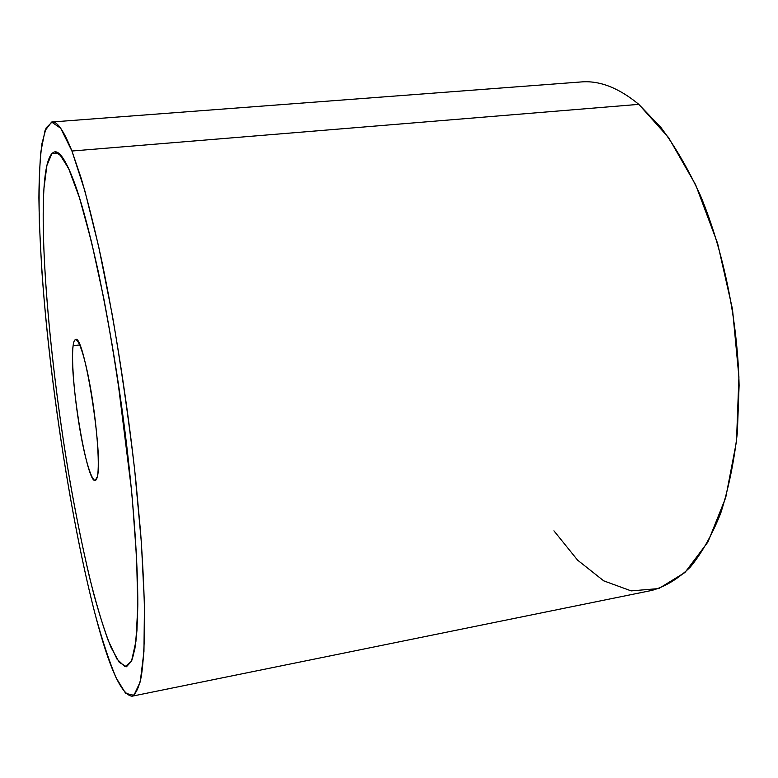 <?xml version="1.0" encoding="UTF-8"?>
<svg xmlns="http://www.w3.org/2000/svg" width="778" height="778" viewBox="0 0 778 778"><rect width="100%" height="100%" fill="white"/><g stroke="black" fill="none" stroke-linecap="round" stroke-linejoin="round"><path stroke-width="1.17" d="M71.936 151.02C63.971 131.025 57.378 121.349 52.126 121.981L46.135 127.855L41.973 143.473C40.077 158.099 39.046 176.207 38.9 197.787C39.299 232.534 41.526 271.94 45.581 316.024C55.394 418.35 74.377 534.68 95.412 615.301C70.973 521.455 49.442 380.209 41.681 268.274L39.367 222.955C38.725 195.171 39.211 171.51 40.826 151.982L44.998 130.704L51.62 122.049L60.684 128.263L71.936 151.02L84.87 190.882L98.709 246.733L112.382 315.46C121.067 366.205 128.496 417.679 134.672 469.893L141.382 542.626L144.465 604.467L143.949 651.507L140.234 681.82L133.894 695.337L125.628 693.324L116.087 677.764C109.299 661.582 102.414 640.761 95.412 615.301C109.115 667.787 121.3 694.764 131.978 696.222C135.703 694.297 138.805 687.81 141.265 676.772C143.298 663.002 144.436 644.534 144.679 621.369C144.358 595.627 143.016 566.112 140.643 532.823L135.703 479.433C127.611 404.696 115.066 324.407 101.441 259.366C94.605 228.275 87.885 201.346 81.282 178.561L71.936 151.02L638.796 104.359L71.936 151.02M52.126 121.981L581.224 81.943C599.605 80.387 618.792 87.856 638.796 104.359L660.794 127.281C675.09 146.41 688.306 169.157 700.443 195.541C723.472 250.827 737.651 319.748 739.1 385.373L737.359 432.665C733.936 462.511 728.373 489.401 720.681 513.334C711.948 535.186 701.795 553.129 690.232 567.172C678.085 578.89 665.316 586.631 651.925 590.405L131.978 696.222M73.395 179.942C65.936 160.608 59.77 151.243 54.868 151.846C49.102 153.14 45.474 165.296 43.967 188.295L46.904 165.461L52.009 153.305L59.284 153.743L68.561 168.34L79.492 197.836L91.473 241.744L103.688 298.013C115.698 361.157 125.929 432.772 132.289 498.426L136.617 558.137L137.774 606.626L135.936 641.305L131.501 661.222L125.015 666.756L117.04 659.18L108.132 640.313C101.899 622.906 95.645 601.666 89.353 576.605C83.158 549.949 77.236 521.279 71.615 490.587C52.427 382.27 39.902 254.785 43.967 188.295C40.106 250.798 51.027 368.023 68.376 471.886C76.059 516.864 84.394 557.116 93.379 592.632C99.351 614.61 105.225 632.854 111.011 647.364L119.209 662.292L126.454 666.746L131.521 661.222C133.913 654.531 135.722 644.252 136.947 630.394L137.803 604.72C137.871 565.178 134.117 509.23 126.902 447.224C113.86 336.884 90.773 225.037 73.395 179.942C90.773 225.037 113.86 336.884 126.902 447.224C134.117 509.23 137.871 565.178 137.803 604.72C137.473 623.11 136.471 637.95 134.798 649.251L131.521 661.222L126.464 666.746L131.521 661.222L135.343 645.828L137.463 620.299L137.609 584.968C136.685 556.883 134.652 525.179 131.482 489.868L117.439 377.544C111.478 339.908 105.108 304.723 98.359 271.999C91.551 241.501 84.909 215.671 78.432 194.5L69.398 170.178L61.472 156.077L54.878 151.846C59.77 151.253 65.945 160.618 73.395 179.942M553.917 530.839L577.655 560.189L603.718 580.845L631.172 590.891L658.781 588.567L684.99 572.472L707.951 541.984L725.718 497.628L736.484 441.437L738.925 376.99L732.487 309.148L717.617 243.368L695.649 184.814L668.603 137.618L638.796 104.359M73.113 345.753C73.638 341.795 74.474 339.723 75.641 339.529C83.936 333.208 103.474 455.577 97.338 476.661L95.247 480.512C86.611 483.867 68.659 373.275 73.113 345.753L79.774 344.926L73.113 345.753C71.129 360.953 74.746 401.584 80.873 434.97C86.961 468.521 94.663 489.177 97.338 476.661C100.129 464.699 96.482 419.4 89.558 382.805C82.682 346.035 74.999 330.047 73.113 345.753"/></g></svg>
